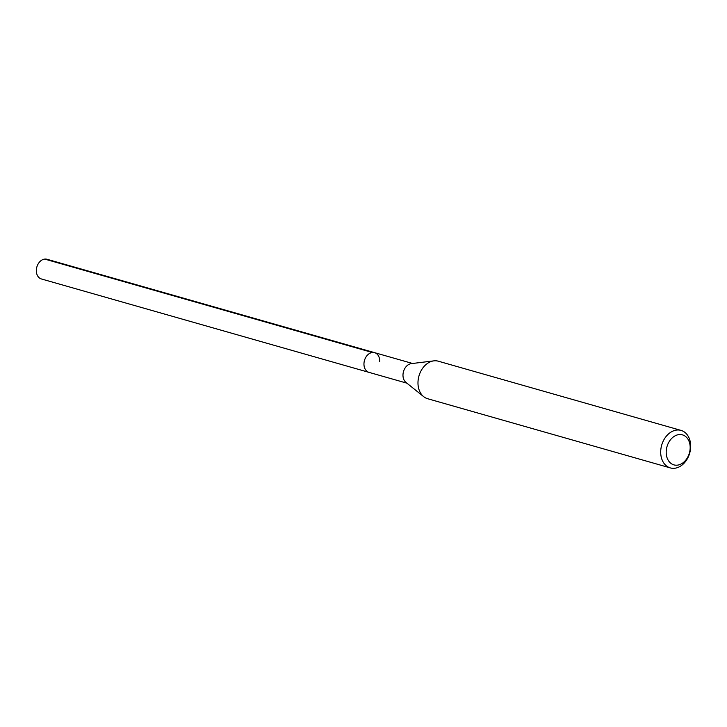 <?xml version="1.0" encoding="UTF-8"?>
<svg xmlns="http://www.w3.org/2000/svg" width="727" height="727" viewBox="0 0 727 727"><rect width="100%" height="100%" fill="white"/><g stroke="black" fill="none" stroke-linecap="round" stroke-linejoin="round"><path stroke-width="1.09" d="M412.527 363.473L47.01 259.266A10.242 7.643 105.9 0 0 36.35 270.017A10.242 7.643 105.9 0 0 41.394 278.959L369.016 372.369A10.242 7.643 -74.1 0 1 363.973 363.427A10.242 7.643 -74.1 0 1 374.632 352.677A10.242 7.643 -74.1 0 1 379.676 361.61M423.659 396.642L405.957 382.411A10.242 7.643 -74.1 0 1 402.994 374.559A10.242 7.643 -74.1 0 1 411.318 363.627L433.865 360.865A19.511 14.567 105.9 0 0 418.007 381.684A19.511 14.567 105.9 0 0 423.659 396.642A19.511 14.567 105.9 0 0 427.621 398.714L670.339 467.915A19.511 14.567 -74.1 0 1 660.725 450.894A19.511 14.567 -74.1 0 1 681.035 430.402A19.511 14.567 -74.1 0 1 690.65 447.423A19.511 14.567 -74.1 0 1 670.339 467.915M374.632 352.677A10.242 7.643 105.9 0 0 363.973 363.427A10.242 7.643 105.9 0 0 369.016 372.369L406.911 383.174M681.035 430.402L438.317 361.201A19.511 14.567 105.9 0 0 433.865 360.865M666.214 451.258A15.603 11.65 -74.1 0 1 678.954 434.592A15.603 11.65 -74.1 0 1 690.15 448.486A15.603 11.65 -74.1 0 1 677.41 465.153A15.603 11.65 -74.1 0 1 666.214 451.258M44.711 259.085L372.333 352.495"/></g></svg>
